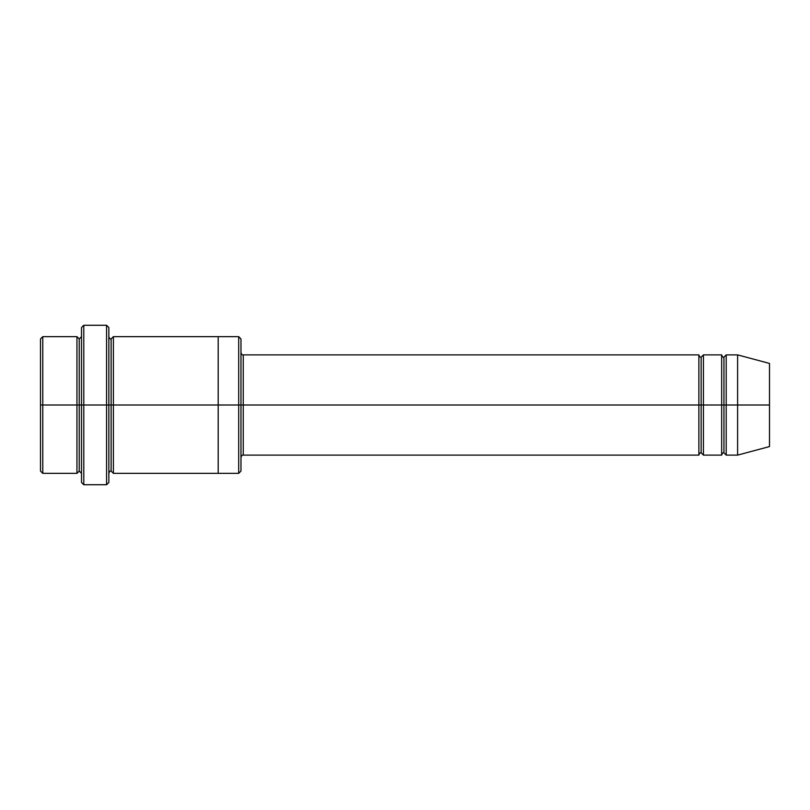 <?xml version="1.0" encoding="UTF-8"?>
<svg xmlns="http://www.w3.org/2000/svg" width="810" height="810" viewBox="0 0 810 810"><rect width="100%" height="100%" fill="white"/><g stroke="black" fill="none" stroke-linecap="round" stroke-linejoin="round"><path stroke-width="0.61" stroke-dasharray="4.05 3.04" d="M243.253 405L243.253 455.119L243.253 354.881L243.253 405L698.878 405L698.878 354.881L698.878 405L701.156 405L701.156 357.159L701.156 405L698.878 405L698.878 455.119L698.878 354.881L698.878 405L243.253 405L243.253 455.119L243.253 354.881L243.253 405L240.975 405L240.975 457.397L240.975 405L240.975 457.397L240.975 405L243.253 405M81.506 405L81.506 482.456L81.506 327.544L81.506 405L79.228 405L79.228 338.934L79.228 471.066L79.228 405L79.228 471.066L79.228 405L76.95 405L76.95 336.656L76.95 405L79.228 405L79.228 338.934L79.228 405L83.784 405L83.784 484.734L83.784 325.266L83.784 405L106.566 405L106.566 325.266L106.566 405L106.566 325.266L106.566 405L108.844 405L108.844 473.344L108.844 336.656L108.844 482.456L108.844 336.656L108.844 405L108.844 336.656L108.844 405L111.122 405L111.122 338.934L111.122 405L108.844 405L108.844 327.544L108.844 405L83.784 405L83.784 325.266L83.784 405L81.506 405L81.506 327.544L81.506 473.344M240.975 405L240.975 471.066L240.975 338.934L240.975 405L238.697 405L238.697 336.656L238.697 405L238.697 336.656L238.697 405L218.194 405L218.194 336.656L218.194 405L218.194 336.656L218.194 405L113.4 405L113.4 473.344L113.4 336.656L113.4 405L218.194 405L218.194 473.344L218.194 336.656L218.194 473.344L218.194 405L238.697 405L238.697 473.344L238.697 405L240.975 405L240.975 471.066L240.975 352.603M40.5 405L40.5 338.934L40.5 471.066L40.5 405L42.778 405L42.778 336.656L42.778 405L40.5 405M76.95 405L42.778 405L42.778 336.656L42.778 405L76.95 405L76.95 336.656L76.95 405M737.606 405L737.606 354.881L737.606 405L726.216 405L726.216 354.881L726.216 455.119L726.216 354.881L726.216 405L723.938 405L723.938 357.159L723.938 405L721.659 405L721.659 354.881L721.659 405L723.938 405L723.938 452.841L723.938 405L723.938 452.841L723.938 405L737.606 405L737.606 354.881L737.606 405L769.5 405L769.5 363.427L769.5 405L737.606 405L737.606 455.119L737.606 405M721.659 405L721.659 455.119L721.659 354.881L721.659 405L703.434 405L703.434 455.119L703.434 354.881L703.434 405L721.659 405L721.659 455.119L721.659 405M701.156 405L701.156 452.841L701.156 405L701.156 452.841L701.156 405L703.434 405L703.434 455.119L703.434 354.881L703.434 405L701.156 405L701.156 357.159L701.156 405M111.122 405L111.122 471.066L111.122 405L111.122 471.066L111.122 405L113.4 405L113.4 473.344L113.4 336.656L113.4 405L111.122 405L111.122 338.934L111.122 405M698.878 405L698.878 455.119L698.878 405M218.194 405L218.194 473.344L218.194 405M106.566 405L106.566 484.734L106.566 405M108.844 405L108.844 336.656M723.938 405L723.938 357.159L723.938 405M769.5 405L769.5 446.573L769.5 405M726.216 405L726.216 455.119L726.216 405M42.778 405L42.778 473.344L42.778 405M238.697 405L238.697 473.344L238.697 405M83.784 405L83.784 484.734L83.784 405"/><path stroke-width="1.21" d="M243.253 405L243.253 455.119L243.253 405L240.975 405L240.975 338.934L240.975 471.066L240.975 405L238.697 405L238.697 336.656L238.697 405L243.253 405L243.253 354.881L243.253 405L701.156 405L701.156 357.159L701.156 452.841L701.156 405L698.878 405L698.878 354.881L698.878 455.119L698.878 354.881L698.878 455.119L698.878 405L243.253 405L243.253 455.119L243.253 405M81.506 405L81.506 327.544L81.506 405L83.784 405L83.784 325.266L83.784 405L83.784 325.266L83.784 405L106.566 405L106.566 325.266L106.566 405L108.844 405L108.844 327.544L108.844 405L111.122 405L111.122 338.934L111.122 471.066L111.122 405L108.844 405L108.844 327.544L108.844 482.456L108.844 405L106.566 405L106.566 325.266L106.566 484.734L106.566 405L83.784 405L83.784 484.734L83.784 405L79.228 405L79.228 338.934L79.228 471.066L79.228 405L76.95 405L76.95 336.656L76.95 405L79.228 405L79.228 471.066L79.228 338.934L79.228 405L81.506 405L81.506 482.456L81.506 405M40.5 405L40.5 338.934L40.5 405L42.778 405L42.778 336.656L42.778 405L42.778 336.656L42.778 405L76.95 405L76.95 336.656L76.95 473.344L76.95 405L76.95 473.344L76.95 405L42.778 405L42.778 473.344L42.778 405L40.5 405L40.5 471.066L40.5 405M737.606 405L737.606 354.881L737.606 405L737.606 354.881L737.606 405L769.5 405L769.5 363.427L769.5 446.573L769.5 405L737.606 405L737.606 455.119L737.606 405L737.606 455.119L737.606 405L726.216 405L726.216 354.881L726.216 405L737.606 405M721.659 405L723.938 405L723.938 357.159L723.938 452.841L723.938 405L721.659 405L721.659 354.881L721.659 455.119L721.659 354.881L721.659 455.119L721.659 405L703.434 405L703.434 455.119L703.434 405L701.156 405L701.156 452.841L701.156 357.159L701.156 405L703.434 405L703.434 354.881L703.434 405L721.659 405M723.938 405L723.938 452.841L723.938 357.159L723.938 405L726.216 405L726.216 455.119L726.216 405L723.938 405M111.122 405L111.122 471.066L111.122 338.934L111.122 405L113.4 405L113.4 473.344L113.4 405L111.122 405M238.697 405L238.697 336.656L238.697 473.344L238.697 405L218.194 405L218.194 336.656L218.194 405L238.697 405L238.697 473.344L238.697 405M218.194 405L218.194 336.656L218.194 473.344L218.194 405L113.4 405L113.4 336.656L113.4 405L218.194 405L218.194 336.656L218.194 405M703.434 405L703.434 455.119L703.434 405M113.4 405L113.4 473.344L113.4 405M726.216 405L726.216 354.881L726.216 405M42.778 405L42.778 473.344L42.778 405M106.566 405L106.566 484.734L106.566 405M83.784 405L83.784 484.734L83.784 405M769.5 446.573L737.606 455.119L726.216 455.119L723.938 452.841C723.046 452.527 722.287 453.286 721.659 455.119L703.434 455.119L701.156 452.841C700.265 452.527 699.506 453.286 698.878 455.119L243.253 455.119C242.362 454.805 241.603 455.564 240.975 457.397M81.506 327.544L83.784 325.266L106.566 325.266L108.844 327.544M240.975 338.934L238.697 336.656L113.4 336.656L111.122 338.934C110.231 339.248 109.472 338.489 108.844 336.656M40.5 338.934L42.778 336.656L76.95 336.656L79.228 338.934L81.506 336.656M81.506 473.344L79.228 471.066L76.95 473.344L42.778 473.344L40.5 471.066M769.5 363.427L737.606 354.881L726.216 354.881L723.938 357.159C723.046 357.473 722.287 356.714 721.659 354.881L703.434 354.881L701.156 357.159C700.265 357.473 699.506 356.714 698.878 354.881L243.253 354.881C242.362 355.195 241.603 354.436 240.975 352.603M240.975 471.066L238.697 473.344L113.4 473.344L111.122 471.066C110.231 470.752 109.472 471.511 108.844 473.344M108.844 482.456L106.566 484.734L83.784 484.734L81.506 482.456"/></g></svg>
